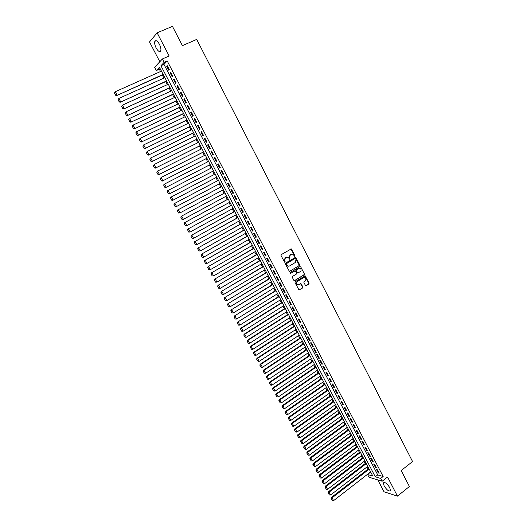 <?xml version="1.0" encoding="UTF-8"?>
<svg xmlns="http://www.w3.org/2000/svg" width="527" height="527" viewBox="0 0 527 527"><rect width="100%" height="100%" fill="white"/><g stroke="black" fill="none" stroke-linecap="round" stroke-linejoin="round"><path stroke-width="0.79" d="M294.784 256.234L294.936 255.595L291.306 248.889L281.253 254.627L281.036 255.549L284.587 262.189L285.094 261.517L284.666 260.687L285.377 257.736L287.755 257.136L289.876 259.185L289.606 257.716L290.311 254.778L291.102 254.304L292.663 254.179L294.784 256.234M294.501 256.28L294.633 255.654L290.838 248.922M284.659 262.209L284.666 260.687M289.593 259.231L289.606 257.716M389.763 487.659C386.983 483.384 384.862 481.816 383.399 482.943L384.111 485.901C386.871 490.15 388.992 491.724 390.467 490.604L389.763 487.659M159.417 44.261C157.408 40.849 155.88 39.868 154.839 41.323C154.352 42.964 154.793 45.184 156.15 47.99C158.153 51.389 159.674 52.364 160.728 50.915C161.209 49.294 160.775 47.081 159.417 44.261M305.436 285.43L306.266 285.7L308.888 284.06L309.099 283.144L305.173 275.832L295.245 281.695L295.028 282.624L298.98 289.962L302.696 287.933L302.906 287.011L301.042 283.704L298.947 284.725L297.564 284.817C296.26 283.803 296.167 282.709 297.294 281.53L303.499 277.689L304.843 277.591C306.161 278.592 306.259 279.685 305.14 280.871L304.105 281.51L303.895 282.432L305.436 285.43M380.705 478.424L382.167 481.237L369.005 477.238L367.576 474.498L372.806 476.065L159.444 67.285L156.328 70.559L154.622 67.291L162.395 58.965L164.154 62.338L160.926 65.73L375.296 476.803L380.705 478.424L383.155 476.494L167.224 60.98L164.154 62.338M162.395 58.965L169.147 55.994L157.132 32.832L172.454 26.35L182.401 45.658L196.716 39.406L412.562 461.547L401.185 470.552L409.4 486.513L397.47 496.138L387.543 477.001L382.167 481.237M299.376 265.562L299.593 264.64L295.614 257.262L285.608 263.045L285.384 263.968L289.382 271.379L299.376 265.562L295.153 257.288M300.739 266.879L304.356 273.908L304.138 274.83L294.705 280.654L293.868 280.377L292.307 277.36L292.525 276.431L296.372 274.073L296.596 273.151L295.225 270.832L290.713 273.329L290.351 273.348L290.278 272.485L299.909 266.603L300.739 266.879L304.356 273.908M377.813 479.913L383.992 491.763L397.47 496.138M157.132 32.832L149.51 41.956L159.819 61.725M169.286 69.65L167.197 65.644L166.657 66.204L168.732 70.203L169.286 69.65M172.751 76.316L170.669 72.318L170.122 72.864L172.197 76.85L172.751 76.316M176.209 82.956L174.134 78.971L173.574 79.505L175.643 83.477L176.209 82.956M179.654 89.583L177.586 85.611L177.019 86.125L179.081 90.091L179.654 89.583M183.086 96.191L181.031 92.225L180.458 92.732L182.513 96.685L183.086 96.191M186.518 102.778L184.463 98.826L183.883 99.313L185.939 103.259L186.518 102.778M189.937 109.352L187.882 105.413L187.302 105.881L189.351 109.814L189.937 109.352M193.343 115.9L191.301 111.974L190.708 112.435L192.75 116.355L193.343 115.9M196.742 122.442L194.707 118.522L194.107 118.964L196.143 122.877L196.742 122.442M200.135 128.957L198.099 125.051L197.5 125.479L199.529 129.379L200.135 128.957M203.514 135.459L201.485 131.559L200.879 131.974L202.902 135.867L203.514 135.459M206.887 141.941L204.865 138.054L204.252 138.456L206.268 142.336L206.887 141.941M210.247 148.403L208.231 144.523L207.612 144.918L209.627 148.785L210.247 148.403M213.6 154.852L211.59 150.985L210.965 151.361L212.974 155.215L213.6 154.852M216.946 161.282L214.944 157.421L214.311 157.784L216.314 161.631L216.946 161.282M220.286 167.691L218.283 163.844L217.644 164.193L219.64 168.034L220.286 167.691M223.606 174.088L221.617 170.254L220.971 170.59L222.961 174.411L223.606 174.088L222.961 174.411M226.926 180.465L224.937 176.637L224.285 176.96L226.274 180.781L226.926 180.465M230.233 186.821L228.25 183.007L227.598 183.317L229.574 187.125L230.233 186.821M233.533 193.165L231.557 189.364L230.892 189.661L232.868 193.455L233.533 193.165M236.827 199.496L234.851 195.701L234.186 195.985L236.155 199.766L236.827 199.496M240.108 205.8L238.138 202.019L237.466 202.289L239.429 206.064L240.108 205.8M243.382 212.098L241.419 208.323L240.74 208.58L242.697 212.341L243.382 212.098M246.643 218.369L244.686 214.608L244.001 214.851L245.957 218.606L246.643 218.369M249.903 224.627L247.947 220.879L247.262 221.109L249.205 224.851L249.903 224.627M253.151 230.872L251.201 227.13L250.503 227.348L252.446 231.083L253.151 230.872M256.385 237.097L254.442 233.362L253.744 233.566L255.681 237.295L256.385 237.097M259.613 243.303L257.677 239.581L256.972 239.772L258.909 243.487L259.613 243.303M262.835 249.495L260.905 245.786L260.193 245.964L262.123 249.673L262.835 249.495M266.049 255.674L264.126 251.972L263.408 252.137L265.331 255.832L266.049 255.674M269.251 261.833L267.334 258.138L266.609 258.296L268.526 261.978L269.251 261.833M272.452 267.979L270.535 264.29L269.804 264.435L271.721 268.111L272.452 267.979M275.634 274.106L273.724 270.43L272.993 270.562L274.903 274.224L275.634 274.106M278.816 280.212L276.912 276.55L276.168 276.668L278.072 280.324L278.816 280.212M281.985 286.313L280.087 282.656L279.343 282.762L281.24 286.405L281.985 286.313M285.147 292.386L283.249 288.743L282.505 288.836L284.396 292.472L285.147 292.386M288.302 298.453L286.411 294.817L285.654 294.896L287.544 298.526L288.302 298.453M291.444 304.501L289.56 300.871L288.803 300.943L290.687 304.56L291.444 304.501M294.586 310.528L292.702 306.912L291.938 306.971L293.816 310.581L294.586 310.528M297.715 316.543L295.838 312.939L295.067 312.979L296.938 316.582L297.715 316.543M300.831 322.544L298.961 318.947L298.19 318.98L300.054 322.57L300.831 322.544M303.947 328.525L302.083 324.942L301.299 324.961L303.163 328.538L303.947 328.525M307.05 334.493L305.192 330.916L304.402 330.923L306.259 334.5L307.05 334.493M310.146 340.449L308.288 336.878L307.498 336.878L309.356 340.435L310.146 340.449M313.236 346.384L311.385 342.827L310.587 342.813L312.439 346.364L313.236 346.384M316.319 352.306L314.467 348.755L313.67 348.729L315.515 352.273L316.319 352.306M319.388 358.215L317.544 354.671L316.74 354.631L318.578 358.169L319.388 358.215M322.452 364.104L320.614 360.573L319.803 360.521L321.641 364.052L322.452 364.104M325.508 369.98L323.677 366.456L322.86 366.397L324.691 369.914L325.508 369.98M328.558 375.837L326.727 372.325L325.91 372.253L327.735 375.764L328.558 375.837M331.602 381.686L329.777 378.182L328.947 378.096L330.772 381.594L331.602 381.686M334.632 387.516L332.814 384.018L331.984 383.926L333.802 387.417L334.632 387.516M337.655 393.333L335.844 389.842L335.007 389.736L336.819 393.221L337.655 393.333M340.673 399.13L338.868 395.652L338.024 395.54L339.829 399.011L340.673 399.13M343.683 404.914L341.878 401.449L341.035 401.324L342.833 404.782L343.683 404.914M346.687 410.685L344.882 407.226L344.039 407.088L345.831 410.546L346.687 410.685M349.678 416.442L347.886 412.99L347.029 412.845L348.821 416.29L349.678 416.442M352.668 422.186L350.877 418.741L350.014 418.583L351.805 422.022L352.668 422.186M355.646 427.911L353.861 424.479L352.998 424.307L354.776 427.733L355.646 427.911M358.617 433.622L356.832 430.197L355.969 430.019L357.747 433.438L358.617 433.622M361.581 439.32L359.803 435.901L358.933 435.71L360.705 439.123L361.581 439.32M364.532 445.005L362.76 441.593L361.884 441.395L363.656 444.795L364.532 445.005M367.484 450.671L365.718 447.271L364.836 447.061L366.601 450.453L367.484 450.671M370.428 456.323L368.663 452.937L367.774 452.713L369.539 456.099L370.428 456.323M373.36 461.968L371.601 458.582L370.712 458.352L372.464 461.724L373.36 461.968M376.285 467.587L374.532 464.215L373.636 463.971L375.389 467.337L376.285 467.587M167.224 60.98L163.963 64.386L377.727 474.906L383.155 476.494M376.555 469.583L378.3 472.943L379.203 473.2L377.451 469.834L376.555 469.583M160.056 68.464L159.325 69.228L160.524 71.527M162.362 75.051L163.95 78.095M165.781 81.593L167.369 84.643M169.187 88.114L170.781 91.171M172.579 94.616L174.18 97.679M175.972 101.105L177.573 104.175M179.351 107.58L180.952 110.657M182.717 114.03L184.331 117.113M186.077 120.466L187.691 123.555M189.43 126.882L191.051 129.985M192.77 133.285L194.397 136.388M196.103 139.668L197.73 142.777M199.43 146.038L201.057 149.154M202.75 152.382L204.377 155.511M206.057 158.719L207.691 161.848M209.351 165.037L210.991 168.172M212.644 171.334L214.285 174.477M215.925 177.625L217.559 180.748M219.206 183.903L220.826 187.006M222.48 190.168L224.087 193.251M225.74 196.419L227.335 199.476M228.995 202.645L230.576 205.682M232.242 208.863L233.81 211.874M235.477 215.062L237.038 218.046M238.705 221.241L240.253 224.206M241.926 227.407L243.461 230.352M245.134 233.553L246.662 236.478M248.336 239.686L249.851 242.591M251.531 245.806L253.032 248.685M254.719 251.906L256.208 254.765M257.894 257.993L259.376 260.825M261.063 264.06L262.532 266.873M264.225 270.114L265.68 272.907M267.38 276.155L268.823 278.921M270.522 282.176L271.958 284.923M273.658 288.177L275.081 290.904M276.787 294.171L278.197 296.872M279.909 300.146L281.306 302.827M283.019 306.101L284.409 308.769M286.121 312.05L287.505 314.691M289.218 317.979L290.588 320.6M292.307 323.888L293.664 326.49M295.383 329.79L296.734 332.366M298.46 335.673L299.797 338.229M301.523 341.542L302.847 344.078M304.58 347.392L305.897 349.908M307.63 353.228L308.934 355.725M310.666 359.052L311.964 361.529M313.703 364.862L314.988 367.319M316.727 370.652L317.998 373.09M319.744 376.436L321.009 378.854M322.755 382.2L324.006 384.598M325.758 387.944L326.997 390.323M328.749 393.682L329.981 396.041M331.74 399.4L332.959 401.739M334.717 405.105L335.93 407.424M337.688 410.796L338.887 413.096M340.653 416.475L341.845 418.754M343.611 422.134L344.79 424.4M346.562 427.786L347.728 430.025M349.5 433.418L350.666 435.645M352.438 439.037L353.591 441.244M355.363 444.643L356.502 446.83M358.281 450.236L359.414 452.403M361.193 455.809L362.319 457.963M364.098 461.375L365.211 463.503M366.996 466.929L368.103 469.037M369.888 472.462L371.206 472.989M369.98 472.633L367.576 474.498M159.325 69.228L156.328 70.559M163.963 64.386L160.926 65.73M377.727 474.906L375.296 476.803M166.657 66.204L167.336 65.901M170.122 72.864L170.794 72.561M173.574 79.505L174.253 79.195M177.019 86.125L177.691 85.815M180.458 92.732L181.13 92.416M183.883 99.313L184.555 99.004M187.302 105.881L187.968 105.565M190.708 112.435L191.373 112.113M194.107 118.964L194.773 118.647M197.5 125.479L198.159 125.156M200.879 131.974L201.538 131.651M204.252 138.456L204.904 138.127M207.612 144.918L208.264 144.589M210.965 151.361L211.617 151.032M214.311 157.784L214.957 157.454M217.644 164.193L218.29 163.857M226.274 180.781L226.913 180.438M229.574 187.125L230.213 186.782M232.868 193.455L233.507 193.113M236.155 199.766L236.788 199.423M239.429 206.064L240.062 205.714M242.697 212.341L243.329 211.992M245.957 218.606L246.583 218.257M249.205 224.851L249.831 224.495M252.446 231.083L253.072 230.727M255.681 237.295L256.3 236.939M258.909 243.487L259.528 243.131M262.123 249.673L262.736 249.311M265.331 255.832L265.944 255.47M268.526 261.978L269.139 261.616M271.721 268.111L272.327 267.742M274.903 274.224L275.509 273.856M278.072 280.324L278.678 279.956M281.24 286.405L281.846 286.036M284.396 292.472L284.995 292.096M287.544 298.526L288.144 298.15M290.687 304.56L291.279 304.184M293.816 310.581L294.415 310.199M296.938 316.582L297.538 316.2M300.054 322.57L300.647 322.188M303.163 328.538L303.756 328.156M306.259 334.5L306.852 334.111M309.356 340.435L309.942 340.053M312.439 346.364L313.025 345.976M315.515 352.273L316.095 351.884M318.578 358.169L319.164 357.774M321.641 364.052L322.221 363.656M324.691 369.914L325.271 369.519M327.735 375.764L328.308 375.362M330.772 381.594L331.345 381.199M333.802 387.417L334.368 387.016M336.819 393.221L337.392 392.819M339.829 399.011L340.402 398.603M342.833 404.782L343.4 404.38M345.831 410.546L346.397 410.138M348.821 416.29L349.388 415.875M351.805 422.022L352.365 421.607M354.776 427.733L355.336 427.325M357.747 433.438L358.301 433.023M360.705 439.123L361.258 438.708M363.656 444.795L364.21 444.38M366.601 450.453L367.154 450.032M369.539 456.099L370.086 455.677M372.464 461.724L373.017 461.303M375.389 467.337L375.935 466.915M378.3 472.943L378.847 472.515M291.49 254.126L291.102 254.304M289.303 257.782L290.002 254.844L290.792 254.363M286.576 257.077L286.174 257.255M284.363 260.746L285.074 257.795L285.871 257.321M289.54 271.418L299.059 265.615M295.568 258.685L294.982 258.493L286.629 263.533L286.925 265.055L287.999 266.063L289.613 265.944L295.318 262.492L296.009 259.554L295.568 258.685M288.855 266.194L287.696 266.122L286.622 265.107L286.326 263.592L294.672 258.553M294.336 280.726L303.822 274.877L304.039 273.961M294.771 270.845L290.713 273.329M300.35 271.636C301.484 270.437 301.378 269.337 300.028 268.335L298.704 268.441L296.517 269.778L296.299 270.7L297.656 273.012L300.35 271.636M299.066 268.283L298.704 268.441M297.801 273.052L297.017 272.749L295.99 270.753L296.207 269.831L298.394 268.493M300.43 266.939L299.949 266.583M303.901 277.518L303.499 277.689M298.196 284.949L297.254 284.857C295.943 283.849 295.858 282.755 296.984 281.576L303.183 277.736M299.112 290.002L302.379 287.966L302.597 287.05L300.594 283.704M305.884 285.772L308.565 284.099L308.782 283.183L304.725 275.838M114.438 92.95L115.696 95.295L114.438 92.95L115.308 91.718L161.44 71.119M163.159 74.399L116.651 95.578L163.284 74.636M114.616 92.745L115.308 91.718L117.099 95.077L115.874 95.091M115.696 95.295L116.651 95.578M118.022 99.649L119.273 101.988L118.022 99.649L118.885 98.43L164.865 77.68M166.578 80.954L120.222 102.264L166.697 81.178M118.2 99.451L118.885 98.43L120.676 101.777L119.451 101.797M119.273 101.988L120.222 102.264M121.592 106.335L122.837 108.667L121.592 106.335L122.462 105.123L168.284 84.221M169.99 87.489L123.786 108.937L170.096 87.693M121.77 106.138L122.462 105.123L124.24 108.463L123.022 108.476M122.837 108.667L123.786 108.937M125.149 112.995L126.394 115.327L125.149 112.995L126.025 111.796L171.69 90.749M173.39 94.01L127.336 115.584L173.488 94.201M125.334 112.811L126.025 111.796L127.797 115.123L126.579 115.143M126.394 115.327L127.336 115.584M128.7 119.642L129.938 121.968L128.7 119.642L129.576 118.45L175.089 97.258M176.782 100.505L130.874 122.218L176.874 100.683M128.884 119.464L129.576 118.45L131.348 121.77L130.129 121.79M129.938 121.968L130.874 122.218M132.237 126.269L133.476 128.588L132.237 126.269L133.12 125.083L178.475 103.753M180.168 106.988L134.405 128.832L180.254 107.152M132.429 126.098L133.12 125.083L134.886 128.397L133.667 128.417M133.476 128.588L134.405 128.832M135.768 132.883L137 135.189L135.768 132.883L136.651 131.704L181.855 110.229M183.541 113.457L137.929 135.426L183.62 113.601M135.959 132.712L136.651 131.704L138.41 135.004L137.198 135.024M137 135.189L137.929 135.426M139.286 139.471L140.518 141.776L139.286 139.471L140.175 138.305L185.227 116.684M186.907 119.906L141.44 142L186.973 120.031M139.484 139.306L140.175 138.305L141.934 141.598L140.716 141.611M140.518 141.776L141.44 142M142.797 146.045L144.029 148.344L142.797 146.045L143.687 144.885L188.587 123.12M190.267 126.335L144.938 148.561L190.326 126.447M142.995 145.887L143.687 144.885L145.439 148.173L144.227 148.186M144.029 148.344L144.938 148.561M146.302 152.599L147.527 154.892L146.302 152.599L147.191 151.453L191.94 129.543M193.613 132.751L148.43 155.103L193.666 132.844M146.499 152.448L147.191 151.453L148.937 154.727L147.725 154.74M147.527 154.892L148.43 155.103M149.793 159.134L151.012 161.42L149.793 159.134L150.682 157.995L195.286 135.953M196.953 139.148L151.914 161.624L196.993 139.227M149.997 158.989L150.682 157.995L152.428 161.262L151.216 161.275M151.012 161.42L151.914 161.624M153.271 165.656L154.49 167.935L153.271 165.656L154.167 164.523L198.62 142.336M200.28 145.524L155.386 168.126L200.319 145.59M153.482 165.518L154.167 164.523L155.906 167.784L154.694 167.797M154.49 167.935L155.386 168.126M156.743 172.158L157.962 174.43L156.743 172.158L157.645 171.031L201.946 148.706M203.6 151.888L158.851 174.615L203.626 151.941M156.954 172.019L157.645 171.031L159.378 174.279L158.166 174.292M157.962 174.43L158.851 174.615M160.208 178.64L161.42 180.906L160.208 178.64L161.11 177.527L205.26 155.063M206.913 158.232L162.303 181.084L206.933 158.271M160.419 178.508L161.11 177.527L162.836 180.761L161.631 180.774M161.42 180.906L162.303 181.084M163.66 185.102L164.865 187.362L163.66 185.102L164.029 184.312L208.567 161.4M210.22 164.562L165.748 187.533L210.227 164.582M163.877 184.984L164.562 184.002L166.288 187.23L165.083 187.243M164.865 187.362L165.748 187.533M167.105 191.551L168.528 193.692L167.105 191.551L167.467 190.754L211.867 167.718M213.514 170.873L169.187 193.969L213.514 170.88M167.322 191.433L168.008 190.458L169.727 193.679L168.528 193.692M168.311 193.804L169.187 193.969M215.154 174.022L170.9 197.177L215.154 174.022M216.795 177.164L172.612 200.385L171.743 200.227L170.537 197.981L171.743 200.227M170.761 197.869L171.446 196.894L173.159 200.108L171.96 200.122M170.537 197.981L170.9 197.177M218.428 180.293L174.318 203.587L218.435 180.306M220.075 183.442L176.025 206.782L175.162 206.637L173.963 204.397L175.162 206.637M174.187 204.292L174.872 203.317L176.585 206.518L175.386 206.531M173.963 204.397L174.318 203.587M221.696 186.545L177.731 209.977L221.709 186.578M223.343 189.707L179.997 212.915L178.574 213.027L177.382 210.793L178.574 213.027M177.606 210.688L178.291 209.72L179.997 212.915L178.798 212.928M177.382 210.793L177.731 209.977M224.95 192.783L181.136 216.347L224.976 192.829M226.603 195.952L183.403 219.291L181.98 219.397L180.787 217.17L181.98 219.397M181.011 217.071L181.703 216.103L183.403 219.291L182.204 219.304M180.787 217.17L181.136 216.347M228.198 199.008L184.529 222.704L228.231 199.068M229.851 202.177L186.795 225.655L185.372 225.754L184.186 223.527L185.372 225.754M184.41 223.441L185.102 222.473L186.795 225.655L185.603 225.661M184.186 223.527L184.529 222.704M231.439 205.214L187.915 229.041L231.478 205.286M233.092 208.389L190.181 231.992L188.758 232.091L187.572 229.871L188.758 232.091M187.803 229.785L188.495 228.823L190.181 231.992L188.989 232.005M187.572 229.871L187.915 229.041M234.667 211.399L191.288 235.365L234.713 211.492M236.327 214.588L193.561 238.323L192.131 238.408L190.952 236.201L192.131 238.408M191.182 236.116L191.874 235.161L193.561 238.323L192.368 238.329M190.952 236.201L191.288 235.365M237.888 217.572L194.654 241.669L237.94 217.677M239.554 220.767L196.927 244.627L195.497 244.712L194.318 242.506L195.497 244.712M194.555 242.433L195.247 241.478L196.927 244.627L195.734 244.64M194.318 242.506L194.654 241.669M241.102 223.731L198.014 247.953L241.162 223.85M242.769 226.926L200.286 250.918L198.857 250.997L197.684 248.803L198.857 250.997M197.921 248.731L198.607 247.776L200.286 250.918L199.094 250.931M197.684 248.803L198.014 247.953M244.304 229.871L201.36 254.225L244.376 230.003M245.977 233.072L203.633 257.196L202.203 257.268L201.031 255.075L202.203 257.268M201.274 255.009L201.96 254.06L203.633 257.196L202.447 257.202M201.031 255.075L201.36 254.225M247.506 235.997L204.7 260.476L247.578 236.142M249.179 239.205L206.973 263.454L205.543 263.52L204.377 261.333L205.543 263.52M204.621 261.273L205.306 260.325L206.973 263.454L205.787 263.46M204.377 261.333L204.7 260.476M250.694 242.104L208.027 266.715L250.773 242.262M252.374 245.318L210.306 269.692L208.876 269.758L207.71 267.578L208.876 269.758M207.954 267.518L208.639 266.576L210.306 269.692L209.12 269.699M207.71 267.578L208.027 266.715M253.869 248.197L211.347 272.933L253.961 248.369M255.555 251.419L213.626 275.917L212.197 275.977L211.031 273.803L212.197 275.977M211.281 273.75L211.966 272.808L213.626 275.917L212.447 275.924M211.031 273.803L211.347 272.933M257.044 254.271L214.66 279.139L257.143 254.462M258.731 257.499L216.94 282.123L215.51 282.176L214.351 280.008L215.51 282.176M214.601 279.962L215.286 279.027L216.94 282.123L215.76 282.136M214.351 280.008L214.66 279.139M260.206 260.331L217.961 285.324L260.312 260.536M261.893 263.566L220.246 288.315L218.81 288.361L217.658 286.201L218.81 288.361M217.908 286.161L218.593 285.226L220.246 288.315L219.067 288.322M217.658 286.201L217.961 285.324M263.362 266.379L221.254 291.497L263.474 266.596M265.055 269.62L223.54 294.488L222.104 294.534L220.951 292.373L222.104 294.534M221.208 292.34L221.893 291.405L223.54 294.488L222.361 294.501M220.951 292.373L221.254 291.497M266.51 272.406L224.542 297.65L266.629 272.637M268.203 275.654L226.827 300.647L225.391 300.686L224.245 298.532L225.391 300.686M224.502 298.499L225.187 297.571L226.827 300.647L225.648 300.653M224.245 298.532L224.542 297.65M269.646 278.421L227.822 303.783L269.778 278.664M271.346 281.675L230.108 306.793L228.672 306.819L227.526 304.672L228.672 306.819M227.783 304.646L228.468 303.723L230.108 306.793L228.929 306.793M227.526 304.672L227.822 303.783M272.775 284.415L231.089 309.909L272.914 284.679M274.481 287.676L233.375 312.913L231.939 312.939L230.793 310.798L231.939 312.939M231.057 310.778L231.742 309.856L233.375 312.913L232.203 312.919M230.793 310.798L231.089 309.909M275.904 290.403L234.35 316.009L276.043 290.673M277.604 293.664L236.636 319.026L235.2 319.039L234.06 316.905L235.2 319.039M234.324 316.892L235.009 315.969L236.636 319.026L235.464 319.026M234.06 316.905L234.35 316.009M279.014 296.365L237.598 322.102L279.165 296.655M280.72 299.639L239.89 325.113L238.448 325.133L237.315 322.998L238.448 325.133M237.578 322.992L238.263 322.069L239.89 325.113L238.718 325.119M237.315 322.998L237.598 322.102M282.123 302.32L240.839 328.169L241.511 328.156L282.274 302.617M283.829 305.594L243.131 331.193L241.689 331.2L240.556 329.079L241.689 331.2M240.826 329.072L241.511 328.156L243.131 331.193L241.959 331.2M240.556 329.079L240.839 328.169M285.219 308.255L244.073 334.23L244.752 334.223L285.384 308.565M286.932 311.536L246.366 337.254L245.2 337.26L243.797 335.139L245.2 337.26M244.067 335.139L244.752 334.223L246.366 337.254M243.797 335.139L244.073 334.23M288.309 314.178L247.301 340.271L247.98 340.277L288.48 314.5M290.028 317.458L249.594 343.294L248.428 343.301L247.025 341.18L248.428 343.301M247.295 341.186L247.98 340.277L249.594 343.294M247.025 341.18L247.301 340.271M291.391 320.08L250.516 346.292L251.201 346.311L291.569 320.416M293.111 323.374L252.815 349.322L251.642 349.329L250.246 347.214L251.642 349.329M250.516 347.221L251.201 346.311L252.815 349.322M250.246 347.214L250.516 346.292M294.468 325.969L253.724 352.299L254.416 352.332L294.652 326.325M296.187 329.27L256.023 355.336L254.857 355.343L253.454 353.222L254.857 355.343M253.731 353.242L254.416 352.332L256.023 355.336M253.454 353.222L253.724 352.299M297.538 331.845L256.926 358.294L257.624 358.34L297.722 332.208M299.257 335.146L259.225 361.331L258.059 361.338L256.656 359.223L258.059 361.338M256.939 359.243L257.624 358.34L259.225 361.331M256.656 359.223L256.926 358.294M300.594 337.708L260.114 364.269L260.819 364.328L300.792 338.084M302.32 341.015L262.413 367.312L261.254 367.319L259.851 365.204L261.254 367.319M260.134 365.224L260.819 364.328L262.413 367.312M259.851 365.204L260.114 364.269M303.644 343.551L263.296 370.231L264.007 370.297L303.848 343.94M305.377 346.865L265.601 373.281L264.435 373.281L263.039 371.166L264.435 373.281M263.322 371.199L264.007 370.297L265.601 373.281M263.039 371.166L263.296 370.231M306.688 349.381L266.471 376.179L267.189 376.258L306.898 349.783M308.42 352.701L268.777 379.229L267.611 379.229L266.214 377.115L267.611 379.229M266.504 377.148L267.189 376.258L268.777 379.229M266.214 377.115L266.471 376.179M309.724 355.198L269.64 382.108L270.358 382.2L309.942 355.613M311.457 358.518L271.939 385.165L270.779 385.165L269.383 383.05L270.779 385.165M269.672 383.089L270.358 382.2L271.939 385.165M269.383 383.05L269.64 382.108M312.748 360.995L272.795 388.024L273.52 388.122L312.972 361.423M314.487 364.328L275.101 391.08L273.941 391.08L272.545 388.972L273.941 391.08M272.834 389.012L273.52 388.122L275.101 391.08M272.545 388.972L272.795 388.024M315.772 366.785L275.944 393.919L276.675 394.031L316.002 367.227M317.511 370.119L278.249 396.983L277.097 396.983L275.7 394.875L277.097 396.983M275.99 394.921L276.675 394.031L278.249 396.983M275.7 394.875L275.944 393.919M318.782 372.556L279.086 399.802L279.824 399.927L319.019 373.011M320.528 375.896L281.392 402.872L280.239 402.872L278.842 400.764L280.239 402.872M279.139 400.81L279.824 399.927L281.392 402.872M278.842 400.764L279.086 399.802M321.786 378.314L282.222 405.671L282.959 405.81L322.03 378.775M323.532 381.653L284.527 408.741L283.374 408.741L281.978 406.633L283.374 408.741M282.274 406.686L282.959 405.81L284.527 408.741M281.978 406.633L282.222 405.671M324.784 384.051L285.344 411.521L286.095 411.673L325.034 384.532M326.536 387.404L287.656 414.597L286.504 414.597L285.107 412.489L286.504 414.597M285.41 412.549L286.095 411.673L287.656 414.597M285.107 412.489L285.344 411.521M327.774 389.782L288.46 417.364L289.211 417.522L328.031 390.27M329.527 393.135L290.772 420.441L289.619 420.441L288.229 418.333L289.619 420.441M288.526 418.398L289.211 417.522L290.772 420.441M288.229 418.333L288.46 417.364M330.758 395.494L291.569 423.181L292.327 423.352L331.015 395.994M332.511 398.853L293.882 426.264L292.729 426.264L291.339 424.156L292.729 426.264M291.642 424.228L292.327 423.352L293.882 426.264M291.339 424.156L291.569 423.181M333.729 401.192L294.672 428.991L295.436 429.176L333.999 401.706M335.488 404.558L296.984 432.074L295.831 432.074L294.441 429.973L295.831 432.074M294.751 430.045L295.436 429.176L296.984 432.074M294.441 429.973L294.672 428.991M336.694 406.877L297.762 434.782L298.532 434.979L336.97 407.404M338.453 410.243L300.08 437.871L298.928 437.871L297.538 435.77L298.928 437.871M297.847 435.842L298.532 434.979L300.08 437.871M297.538 435.77L297.762 434.782M339.658 412.542L300.851 440.559L301.622 440.763L339.935 413.082M341.417 415.922L303.163 443.655L302.017 443.655L300.627 441.547L302.017 443.655M300.937 441.633L301.622 440.763L303.163 443.655M300.627 441.547L300.851 440.559M342.609 418.201L303.927 446.323L304.705 446.54L342.893 418.754M344.375 421.58L306.24 449.419L305.093 449.419L303.71 447.318L305.093 449.419M304.02 447.403L304.705 446.54L306.24 449.419M303.71 447.318L303.927 446.323M345.554 423.84L306.997 452.074L307.775 452.298L345.844 424.406M347.319 427.226L309.309 455.17L308.17 455.17L306.78 453.068L308.17 455.17M307.096 453.161L307.775 452.298L309.309 455.17M306.78 453.068L306.997 452.074M348.492 429.465L310.054 457.805L310.844 458.042L348.788 430.045M350.257 432.858L312.373 460.908L311.233 460.908L309.843 458.806L311.233 460.908M310.159 458.898L310.844 458.042L312.373 460.908M309.843 458.806L310.054 457.805M351.417 435.078L313.11 463.523L313.901 463.767L351.726 435.671M353.189 438.477L315.429 466.626L314.283 466.626L312.9 464.524L314.283 466.626M313.216 464.623L313.901 463.767L315.429 466.626M312.9 464.524L313.11 463.523M354.342 440.677L316.154 469.228L316.951 469.485L354.651 441.277M356.114 444.077L318.473 472.337L317.333 472.33L315.95 470.236L317.333 472.33M316.266 470.334L316.951 469.485L318.473 472.337M315.95 470.236L316.154 469.228M357.253 446.264L319.191 474.913L319.994 475.183L357.576 446.876M359.032 449.669L321.51 478.029L320.37 478.022L318.987 475.927L320.37 478.022M319.309 476.033L319.994 475.183L321.51 478.029M318.987 475.927L319.191 474.913M360.165 451.837L322.221 480.591L323.025 480.868L360.488 452.456M361.944 455.242L324.54 483.707L323.407 483.7L322.023 481.606L323.407 483.7M322.346 481.718L323.025 480.868L324.54 483.707M322.023 481.606L322.221 480.591M363.063 457.39L325.245 486.25L326.055 486.54L363.393 458.029M364.849 460.802L327.563 489.366L326.43 489.366L325.047 487.264L326.43 489.366M325.37 487.383L326.055 486.54L327.563 489.366M325.047 487.264L325.245 486.25M365.955 462.937L328.255 491.895L329.072 492.192L366.291 463.582M367.741 466.355L330.581 495.018L329.447 495.011L328.064 492.916L329.447 495.011M328.387 493.035L329.072 492.192L330.581 495.018M328.064 492.916L328.255 491.895M368.841 468.463L331.266 497.521L332.082 497.837L369.19 469.122M370.633 471.889L333.584 500.65L332.451 500.643L331.075 498.549L332.451 500.643M331.404 498.674L332.082 497.837L333.584 500.65M331.075 498.549L331.266 497.521M383.399 482.943L384.097 482.389M154.839 41.323L156.295 40.704"/></g></svg>
